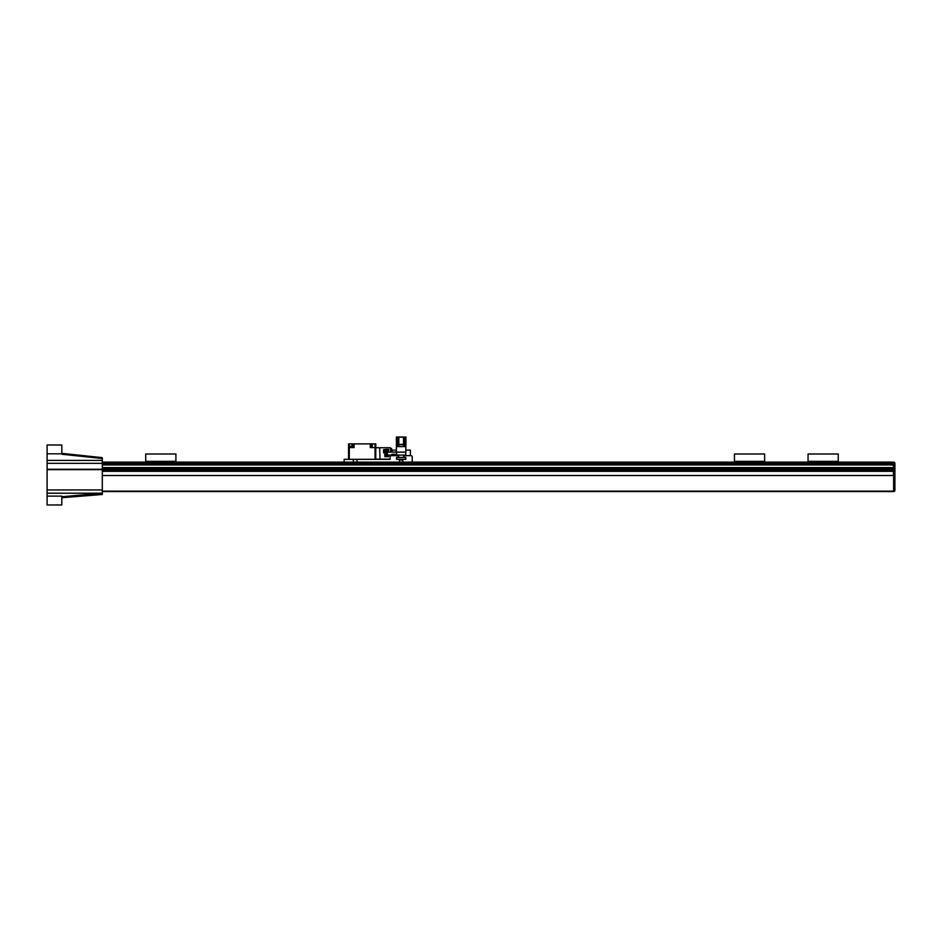 <?xml version="1.0" encoding="UTF-8"?>
<svg xmlns="http://www.w3.org/2000/svg" width="942" height="942" viewBox="0 0 942 942"><rect width="100%" height="100%" fill="white"/><g stroke="black" fill="none" stroke-linecap="round" stroke-linejoin="round"><path stroke-width="1.41" d="M405.778 452.125L396.582 452.125L396.582 455.068L405.778 455.068L405.967 437.041L396.394 437.041L396.394 452.125L387.374 452.125L387.374 455.068L391.613 455.068M395.287 455.068L396.582 455.068M396.582 459.296L396.582 457.459L405.778 457.459L405.778 459.296L396.582 459.296M396.394 446.602L397.548 446.602L397.548 437.983L398.831 437.17L403.517 437.17L404.813 437.983L404.813 446.602L405.967 446.602M397.548 446.602L404.813 446.602M399.903 444.4L403.27 444.4L399.903 444.4M401.174 460.214L402.646 459.932L401.174 460.214M386.279 452.03L384.984 452.03L384.984 455.163L386.279 455.163M353.344 462.098L353.344 459.331L390.141 459.331L375.057 459.331L375.057 447.556L370.265 447.556L370.265 443.882L348.564 443.882L348.564 447.556L349.294 447.556L349.294 443.882M391.978 452.125L391.978 450.135L396.394 450.135M405.967 450.135L410.382 450.135L410.382 455.657M353.062 447.556L353.062 446.272L349.941 446.272L349.941 447.556M344.148 462.098L344.148 459.331L371.007 459.331M354.074 443.882L354.074 447.556L349.294 447.556L349.294 459.331M348.564 459.331L348.564 447.556M375.057 443.882L375.057 447.556L375.787 447.556L375.787 443.882L370.265 443.882M375.787 459.331L375.787 447.556M371.007 447.556L371.007 443.882M353.344 447.556L353.344 443.882M348.564 457.918L348.564 448.981M379.65 447.744L380.026 459.154L379.65 447.744L375.787 447.744M379.65 459.154L375.787 459.154M388.622 455.068L388.622 456.646L385.537 456.646L385.537 455.163L385.537 456.646L384.842 456.646L384.842 452.855L383.582 452.855L383.582 452.16L384.984 452.16L383.959 452.16L383.959 451.053L385.172 451.053L385.172 452.03M385.725 455.163L385.725 456.54L387.927 456.54L387.927 455.068L388.622 456.646M390.141 459.154L380.026 459.154M380.026 447.744L390.318 447.744L390.695 452.125M390.695 455.068L390.695 455.881M388.622 452.125L388.622 449.369L385.537 449.369L385.537 450.323L383.582 450.323L383.582 449.628L385.537 449.628L385.537 450.323L383.582 450.323L383.582 452.16M388.622 449.369L387.927 452.125L387.927 449.546L385.725 449.546L385.725 452.03M391.248 452.125L390.695 448.098M391.248 455.068L391.248 455.669M391.248 449.652A0.648 0.648 0 0 0 391.248 448.416M385.725 450.653L384.065 451.053M386.279 455.068L386.279 455.798L387.374 455.798L387.374 455.068L386.279 455.068L386.279 450.288L387.374 450.288L387.374 452.125M875.036 462.098L838.239 462.098L838.239 461.356L823.52 461.356L823.52 462.098L822.778 461.356L808.059 461.356L808.059 462.098L764.645 462.098L764.645 461.356L749.926 461.356L749.926 462.098L749.184 461.356L734.466 461.356L734.466 462.098L175.895 462.098L175.895 453.997L145.716 453.997L145.716 462.098L128.795 462.098M764.645 461.356L764.645 453.997L734.466 453.997L734.466 461.356M749.926 461.356L749.184 461.356M175.895 461.356L161.176 461.356L161.176 462.098L160.434 461.356L145.716 461.356M175.895 462.098L161.176 462.098M161.176 461.356L160.434 461.356M894.759 490.817A1.283 1.283 0 0 0 894.9 490.24A1.283 1.283 0 0 1 893.617 491.536L893.617 490.24L894.9 490.24L894.9 463.382L893.617 463.382L893.617 491.536M102.301 462.569L893.428 462.569L893.617 463.382L893.617 462.098A1.283 1.283 0 0 1 894.9 463.382M893.428 463.382L893.428 475.51L102.301 475.51M102.301 491.536L893.428 491.536M102.301 470.965L893.428 470.965M102.301 467.95L893.428 467.95M102.301 464.488L893.428 464.488L102.301 464.488M102.301 462.946L893.428 462.946M102.301 462.098L893.428 462.098M402.646 459.331L403.023 462.098M403.023 459.331L405.814 459.331L405.814 457.423L403.941 457.423L403.941 455.657L410.924 455.657A1.283 1.283 0 0 1 412.219 456.941L412.219 462.098M399.337 462.098L399.702 459.331M357.018 459.331L357.018 462.098M390.141 459.331L390.141 456.941A1.283 1.283 0 0 1 391.425 455.657L398.419 455.657L398.419 457.423L396.547 457.423L396.547 459.331L399.337 459.331M392.39 454.291L395.075 454.291L392.39 454.291M808.059 462.098L822.778 462.098M838.239 461.356L838.239 453.997L808.059 453.997L808.059 461.356M823.52 461.356L822.778 461.356M823.52 462.098L838.239 462.098M61.819 453.361L102.301 457.635L102.301 458.518L61.819 454.244L61.819 444.989L47.1 444.989L47.1 504.959L61.819 504.959L61.819 496.128L47.1 496.128M47.1 460.391L102.301 460.391L102.301 458.518M102.289 463.346L102.289 460.391M47.1 489.934L102.301 489.934L102.301 463.346L47.1 463.346M102.289 493.219L102.289 489.934M61.819 496.728L102.301 493.219L47.1 493.219M102.301 493.514L102.301 494.491L61.819 497.717M47.1 469.634L893.428 469.658M47.1 469.457L102.301 469.457M47.1 469.269L102.301 469.269M405.967 438.513L404.813 438.513M397.548 438.513L396.394 438.513M403.517 444.53L403.517 437.17M398.831 444.53L398.831 437.17M398.784 446.602L398.784 444.695L403.565 444.695L403.565 446.602M352.049 446.272L352.049 443.882M372.29 447.556L372.29 443.882M386.279 451.018L387.374 451.018M764.645 462.098L749.926 462.098M749.184 462.098L734.466 462.098M160.434 462.098L145.716 462.098M102.301 491.159L893.428 491.159M102.301 471.33L893.428 471.33M102.301 470.376L893.428 470.376M102.301 469.528L893.428 469.528L102.301 469.516M102.301 469.387L893.428 469.387M102.301 469.375L893.428 469.375M102.301 469.246L893.428 469.246M102.301 468.539L893.428 468.539M102.301 467.585L893.428 467.585M102.301 464.936L893.428 464.936M102.301 464.559L893.428 464.559M102.301 464.3L893.428 464.3M102.301 463.123L893.428 463.123M102.301 462.463L893.428 462.463M391.613 455.657L391.613 454.515L395.287 454.515L395.287 455.657M398.607 455.068L398.607 457.459M403.753 455.068L403.753 457.459M399.702 459.296L399.702 459.932M402.646 459.296L402.646 459.932M47.1 453.82L61.819 453.82"/></g></svg>
